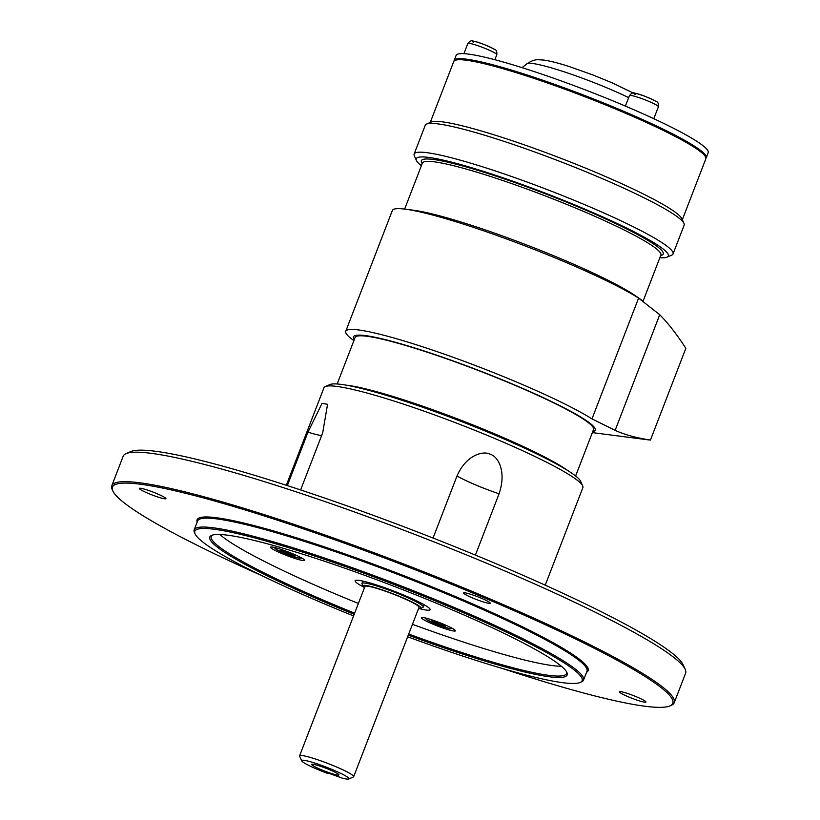 <?xml version="1.0" encoding="UTF-8"?>
<svg xmlns="http://www.w3.org/2000/svg" width="820" height="820" viewBox="0 0 820 820"><rect width="100%" height="100%" fill="white"/><g stroke="black" fill="none" stroke-linecap="round" stroke-linejoin="round"><path stroke-width="1.23" d="M285.698 555.13A18.255 1.937 21.1 0 1 270.549 547.217A18.255 1.937 21.1 0 1 289.47 552.444A18.255 1.937 21.1 0 1 304.62 560.357A18.255 1.937 21.1 0 1 285.698 555.13M561.444 666.322A190.424 20.233 21.1 0 1 412.47 624.307M358.391 603.448A190.424 20.233 21.1 0 1 232.347 543.557A190.424 20.233 21.1 0 1 219.811 534.496M453.747 629.217A18.255 1.937 21.1 0 1 455.418 630.826A18.255 1.937 21.1 0 1 441.826 627.607A18.255 1.937 21.1 0 1 423.017 619.305A18.255 1.937 21.1 0 1 421.347 617.685A18.255 1.937 21.1 0 1 434.938 620.914A18.255 1.937 21.1 0 1 453.747 629.217M418.825 608.471A40.17 4.264 -158.9 0 0 430.1 609.68A40.17 4.264 -158.9 0 0 376.39 584.916A40.17 4.264 -158.9 0 0 355.152 580.765A40.17 4.264 -158.9 0 0 364.316 587.438M566.538 671.775A190.424 20.233 21.1 0 1 566.528 673.507A190.424 20.233 21.1 0 1 408.708 634.055M354.63 613.186A190.424 20.233 21.1 0 1 228.595 553.295A190.424 20.233 21.1 0 1 211.222 536.403A190.424 20.233 21.1 0 1 212.38 535.111M354.199 614.313A191.511 20.346 21.1 0 1 227.273 554.012A191.511 20.346 21.1 0 1 211.611 535.399A191.511 20.346 21.1 0 1 361.784 574.256A191.511 20.346 21.1 0 1 549.677 657.937A191.511 20.346 21.1 0 1 566.917 672.492A191.511 20.346 21.1 0 1 408.278 635.172M407.653 636.781A207.583 22.058 -158.9 0 0 580.181 682.476A207.583 22.058 -158.9 0 0 563.197 662.293A207.583 22.058 -158.9 0 0 339.234 564.365A207.583 22.058 -158.9 0 0 195.078 533.871A207.583 22.058 -158.9 0 0 213.753 549.656A207.583 22.058 -158.9 0 0 353.574 615.922M580.181 682.476L581.585 681.861A208.68 22.171 -158.9 0 0 583.553 680.077A208.68 22.171 -158.9 0 0 564.519 661.576A208.68 22.171 -158.9 0 0 349.515 566.712A208.68 22.171 -158.9 0 0 194.186 529.833A208.68 22.171 -158.9 0 0 194.442 532.477L195.078 533.871M502.311 668.454A300.325 31.918 -158.9 0 0 669.981 705.897A300.325 31.918 -158.9 0 0 645.412 676.705A300.325 31.918 -158.9 0 0 321.378 535.029A300.325 31.918 -158.9 0 0 112.811 490.903A300.325 31.918 -158.9 0 0 139.841 513.74A300.325 31.918 -158.9 0 0 262.185 575.794M620.658 693.043A14.247 1.517 -158.9 0 0 635.336 699.521A14.247 1.517 -158.9 0 0 645.945 702.033A14.247 1.517 -158.9 0 0 644.643 700.772A14.247 1.517 -158.9 0 0 629.965 694.294A14.247 1.517 -158.9 0 0 619.356 691.783A14.247 1.517 -158.9 0 0 620.658 693.043M464.909 594.203A14.247 1.517 -158.9 0 0 479.597 600.681A14.247 1.517 -158.9 0 0 490.206 603.192A14.247 1.517 -158.9 0 0 488.904 601.931A14.247 1.517 -158.9 0 0 474.216 595.453A14.247 1.517 -158.9 0 0 463.618 592.932A14.247 1.517 -158.9 0 0 464.909 594.203M140.62 489.663A14.247 1.517 -158.9 0 0 155.298 496.141A14.247 1.517 -158.9 0 0 165.906 498.662A14.247 1.517 -158.9 0 0 164.605 497.402A14.247 1.517 -158.9 0 0 149.916 490.924A14.247 1.517 -158.9 0 0 139.318 488.402A14.247 1.517 -158.9 0 0 140.62 489.663M669.981 705.897L671.385 705.282A301.422 32.031 -158.9 0 0 674.235 702.709A301.422 32.031 -158.9 0 0 646.734 675.987A301.422 32.031 -158.9 0 0 336.179 538.955A301.422 32.031 -158.9 0 0 111.807 485.696A301.422 32.031 -158.9 0 0 112.186 489.509L112.811 490.903M111.807 485.696L123.174 456.227A301.422 32.031 21.1 0 1 126.024 453.655A301.422 32.031 21.1 0 1 362.378 514.816A301.422 32.031 21.1 0 1 658.101 646.519A301.422 32.031 21.1 0 1 685.223 669.428A301.422 32.031 21.1 0 1 685.602 673.24L674.235 702.709M126.024 453.655L130.698 451.605A297.773 31.642 21.1 0 1 364.193 512.029A297.773 31.642 21.1 0 1 656.338 642.132A297.773 31.642 21.1 0 1 683.132 664.774L685.223 669.428M286.323 485.276L323.951 387.757A138.754 14.739 21.1 0 1 325.263 386.579A138.754 14.739 21.1 0 1 397.321 402.118A138.754 14.739 21.1 0 1 582.682 485.901A138.754 14.739 21.1 0 1 582.856 487.664L545.228 585.172M300.622 489.95L322.731 432.673L327.539 404.321L322.055 403.307L307.961 432.171L287.338 485.604M457.017 475.959A36.51 3.885 -158.9 0 0 499.072 493.773C507.16 469.952 496.94 455.705 490.134 454.28C484.538 450.754 466.764 453.665 457.017 475.959L433.052 538.043M499.072 493.773L475.415 555.099M325.263 386.579L329.947 384.539A135.105 14.36 21.1 0 1 400.098 399.668A135.105 14.36 21.1 0 1 580.591 481.248L582.682 485.901M346.553 385.215A127.797 13.581 21.1 0 1 403.707 399.842A127.797 13.581 -158.9 0 1 567.819 470.598M575.62 475.989L593.547 429.526A127.797 13.581 -158.9 0 0 422.659 350.724A127.797 13.581 21.1 0 0 355.091 337.512L337.163 383.975M592.716 431.668A129.621 13.776 -158.9 0 0 549.103 400.396A129.621 13.776 -158.9 0 0 421.921 350.263A129.621 13.776 21.1 0 0 354.26 339.654M591.978 418.887L638.595 298.101A138.754 14.739 21.1 0 0 465.719 224.854A138.754 14.739 -158.9 0 0 405.213 209.161A138.754 14.739 -158.9 0 0 392.349 210.504L345.743 331.29A138.754 14.739 -158.9 0 1 419.112 345.651A138.754 14.739 21.1 0 1 591.978 418.887L615.123 430.356C624.901 434.774 636.679 438.003 650.444 440.053A197.179 20.951 -158.9 0 1 647.103 439.694L592.358 432.611M345.743 331.29A138.754 14.739 -158.9 0 0 353.902 340.597M650.444 440.053L685.848 348.305C676.726 334.232 668.013 323.049 659.731 314.736L615.123 430.356M638.595 298.101L659.731 314.736M405.213 209.161L413.762 210.268A129.621 13.776 21.1 0 1 470.28 224.936A129.621 13.776 21.1 0 1 635.551 295.856L642.962 301.002M404.639 209.09L422.402 163.067A127.797 13.581 21.1 0 1 489.97 176.279A127.797 13.581 -158.9 0 1 660.858 255.082L643.105 301.104M422.136 163.744L421.511 162.35A129.621 13.776 21.1 0 1 489.888 174.127A129.621 13.776 21.1 0 1 614.139 222.866A129.621 13.776 21.1 0 1 661.996 255.143L660.602 255.758M659.833 257.726A135.105 14.36 -158.9 0 0 667.049 257.162A135.105 14.36 -158.9 0 0 656 244.032A135.105 14.36 -158.9 0 0 510.235 180.297A135.105 14.36 -158.9 0 0 416.406 160.453A135.105 14.36 -158.9 0 0 421.377 165.712M667.049 257.162L671.734 255.122A138.754 14.739 -158.9 0 0 673.046 253.944A138.754 14.739 -158.9 0 0 660.377 241.633A138.754 14.739 -158.9 0 0 517.42 178.555A138.754 14.739 -158.9 0 0 414.141 154.037A138.754 14.739 -158.9 0 0 414.315 155.79L416.406 160.453M673.046 253.944L684.146 225.151A138.754 14.739 -158.9 0 0 683.972 223.388A138.754 14.739 -158.9 0 0 671.488 212.841A138.754 14.739 -158.9 0 0 498.611 139.605A138.754 14.739 -158.9 0 0 426.564 124.066A138.754 14.739 -158.9 0 0 425.252 125.245L414.141 154.037M683.972 223.388L681.881 218.735A135.105 14.36 21.1 0 0 501.399 137.155A135.105 14.36 -158.9 0 0 431.238 122.016L426.564 124.066M430.244 122.457L453.757 61.52A135.105 14.36 21.1 0 1 455.028 60.372A135.105 14.36 21.1 0 1 525.189 75.501A135.105 14.36 21.1 0 1 705.671 157.091A135.105 14.36 21.1 0 1 705.835 158.793L682.332 219.729M705.671 157.091L705.046 155.687A134.008 14.237 -158.9 0 0 526.02 74.763A134.008 14.237 -158.9 0 0 456.432 59.757L455.028 60.372M705.948 158.25A135.105 14.36 -158.9 0 0 706.235 157.778A135.105 14.36 -158.9 0 0 525.579 74.487A135.105 14.36 21.1 0 0 454.147 60.506L456.104 55.432A135.105 14.36 21.1 0 1 527.537 69.403A135.105 14.36 -158.9 0 1 708.193 152.704L706.235 157.778M454.044 61.049A135.105 14.36 21.1 0 1 454.147 60.506M439.243 622.851L432.14 620.566L431.545 621.293L445.147 626.603L445.742 625.865L439.243 622.851M445.147 626.603L445.475 625.742M438.044 624.307L438.679 622.667M288.445 552.383L281.342 550.097L280.747 550.825L294.349 556.124L294.944 555.396L288.445 552.383M294.349 556.124L294.677 555.273M287.246 553.838L287.882 552.198M412.214 598.784A32.861 3.495 21.1 0 1 408.268 597.554M418.589 608.45A31.037 3.3 -158.9 0 0 420.639 608.348L422.976 607.333A32.861 3.495 -158.9 0 0 423.284 607.046A32.861 3.495 -158.9 0 0 379.342 586.792A32.861 3.495 -158.9 0 0 361.968 583.389A32.861 3.495 -158.9 0 0 362.01 583.809L363.055 586.136A31.037 3.3 -158.9 0 0 364.51 587.581M420.639 608.348A31.037 3.3 -158.9 0 0 409.18 600.619A31.037 3.3 -158.9 0 0 379.424 588.955A31.037 3.3 -158.9 0 0 363.055 586.136M364.931 586.484A28.987 3.075 21.1 0 1 380.255 589.477A28.987 3.075 -158.9 0 1 419.01 607.343L353.666 776.714A28.987 3.075 -158.9 0 0 314.911 758.838A28.987 3.075 21.1 0 0 299.587 755.845L364.931 586.484M301.719 760.868A25.328 2.696 -158.9 0 0 327.641 773.414L325.632 772.143L342.237 778.118A25.328 2.696 -158.9 0 0 348.705 779A25.328 2.696 -158.9 0 0 326.288 767.151A25.328 2.696 -158.9 0 0 301.719 760.868L299.618 756.214A28.987 3.075 21.1 0 1 299.587 755.845M327.641 773.414L328.174 772.963M348.705 779L353.389 776.96A28.987 3.075 -158.9 0 0 353.666 776.714M331.218 773.414A14.606 1.548 -158.9 0 0 338.947 774.828A14.606 1.548 -158.9 0 0 319.41 765.921A14.606 1.548 -158.9 0 0 311.754 764.332A14.606 1.548 -158.9 0 0 317.473 768.032A14.606 1.548 -158.9 0 0 331.218 773.414M583.553 680.077L586.987 671.191A208.68 22.171 -158.9 0 0 567.942 652.679A208.68 22.171 -158.9 0 0 352.948 557.815A208.68 22.171 -158.9 0 0 197.62 520.946L194.186 529.833M586.566 672.277A209.592 22.273 -158.9 0 0 569.039 652.084A209.592 22.273 -158.9 0 0 344.205 553.664A209.592 22.273 -158.9 0 0 197.2 522.032M307.961 432.171A36.51 3.885 -158.9 0 0 321.594 435.594M628.663 97.621A66.174 7.031 -158.9 0 0 561.608 71.002A66.174 7.031 -158.9 0 0 526.891 63.796L522.063 67.66M463.925 53.669L467.851 43.491A15.518 1.65 21.1 0 1 479.403 46.238A15.518 1.65 21.1 0 1 495.393 53.29A15.518 1.65 21.1 0 1 496.807 54.673L494.86 59.716M473.652 42.476A11.869 1.261 21.1 0 1 478.839 42.65A11.869 1.261 21.1 0 1 493.63 48.913M625.393 106.087L629.452 95.581A15.518 1.65 21.1 0 1 641.004 98.328A15.518 1.65 21.1 0 1 656.994 105.38A15.518 1.65 21.1 0 1 658.409 106.754L653.796 118.695M635.244 94.566A11.869 1.261 21.1 0 1 640.441 94.741A11.869 1.261 21.1 0 1 655.221 101.004M449.76 627.044A13.694 1.455 -158.9 0 1 444.184 627.095A13.694 1.455 21.1 0 1 428.942 620.904A13.694 1.455 21.1 0 1 428.091 618.68M298.962 556.575A13.694 1.455 -158.9 0 1 293.375 556.626A13.694 1.455 21.1 0 1 278.144 550.435A13.694 1.455 21.1 0 1 277.283 548.211M633.337 93.09L612.591 83.035L593.229 75.081L569.459 66.635C558.686 63.109 549.995 60.916 543.363 60.034L538.924 59.768C535.614 59.368 531.606 60.711 526.891 63.796M467.851 43.491C469.983 40.908 471.818 40.129 473.376 41.154C478.347 41.994 485.317 44.69 494.275 49.221C496.243 49.62 497.094 51.445 496.807 54.673M629.452 95.581C631.574 92.998 633.409 92.219 634.967 93.244C639.938 94.085 646.908 96.77 655.877 101.311C657.845 101.711 658.685 103.525 658.409 106.754M424.862 617.839L426.871 619.766L438.106 624.942L449.924 628.663L452.712 628.591M274.064 547.37L276.073 549.297L287.308 554.474L299.126 558.184L301.914 558.123M361.968 583.389L362.85 581.103M423.284 607.046L424.165 604.76"/></g></svg>
